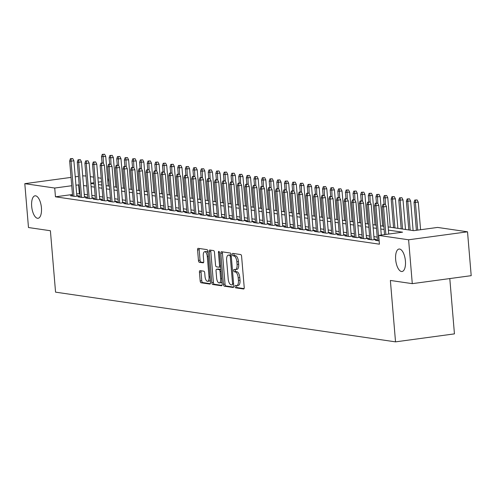 <?xml version="1.0" encoding="UTF-8"?>
<svg xmlns="http://www.w3.org/2000/svg" width="496" height="496" viewBox="0 0 496 496"><rect width="100%" height="100%" fill="white"/><g stroke="black" fill="none" stroke-linecap="round" stroke-linejoin="round"><path stroke-width="0.74" d="M235.036 286.552A1.215 0.515 -97.7 0 0 235.656 287.835L243.61 289.001A1.736 0.732 -97.7 0 0 243.697 289.001A1.736 0.732 -97.7 0 0 244.212 287.382L241.608 256.382A1.736 0.732 -97.7 0 0 240.715 254.553L232.767 253.388A1.215 0.515 -97.7 0 0 232.705 253.388A1.215 0.515 -97.7 0 0 232.345 254.516A1.215 0.515 -97.7 0 0 232.965 255.8L233.994 255.948A5.561 2.344 -97.7 0 1 236.852 261.814L237.069 264.393A5.561 2.344 -97.7 0 1 235.426 269.557A5.561 2.344 -97.7 0 1 235.141 269.557L234.112 269.409A1.215 0.515 -97.7 0 0 234.05 269.409A1.215 0.515 -97.7 0 0 233.69 270.537A1.215 0.515 -97.7 0 0 234.31 271.82L235.34 271.969A5.561 2.344 -97.7 0 1 238.198 277.828L238.415 280.414A5.561 2.344 -97.7 0 1 236.766 285.578A5.561 2.344 -97.7 0 1 236.487 285.572L235.457 285.423A1.215 0.515 -97.7 0 0 235.395 285.423A1.215 0.515 -97.7 0 0 235.036 286.552M236.679 285.584A1.215 0.515 -97.7 0 0 236.623 286.335A1.215 0.515 -97.7 0 0 237.249 287.618L244.075 288.616M233.988 253.568A1.215 0.515 -97.7 0 0 233.932 254.305A1.215 0.515 -97.7 0 0 234.558 255.583L235.588 255.738L233.994 255.948M235.333 269.57A1.215 0.515 -97.7 0 0 235.278 270.32A1.215 0.515 -97.7 0 0 235.904 271.603L236.933 271.752L235.34 271.969M41.428 207.762A11.34 4.774 -97.7 0 0 35.03 195.815A11.34 4.774 -97.7 0 0 31.676 206.336A11.34 4.774 -97.7 0 0 38.074 218.283A11.34 4.774 -97.7 0 0 41.428 207.762M405.418 260.983A11.34 4.774 -97.7 0 0 399.02 249.035A11.34 4.774 -97.7 0 0 395.659 259.557A11.34 4.774 -97.7 0 0 402.064 271.504A11.34 4.774 -97.7 0 0 405.418 260.983M200.049 270.636A1.736 0.732 -97.7 0 0 199.962 270.636A1.736 0.732 -97.7 0 0 199.448 272.248L200.179 280.947A1.736 0.732 -97.7 0 0 201.072 282.776L209.901 284.072A1.736 0.732 -97.7 0 0 209.988 284.072A1.736 0.732 -97.7 0 0 210.502 282.453L207.898 251.453A1.736 0.732 -97.7 0 0 207.006 249.624L198.177 248.335A1.736 0.732 -97.7 0 0 198.09 248.329A1.736 0.732 -97.7 0 0 197.575 249.947L198.456 260.45A1.736 0.732 -97.7 0 0 199.349 262.285L203.131 262.837A1.736 0.732 -97.7 0 0 203.217 262.837A1.736 0.732 -97.7 0 0 203.732 261.225L203.292 256.01A4.65 1.959 -97.7 0 1 204.674 251.695A4.65 1.959 -97.7 0 1 207.297 256.599L209.014 277.004A4.65 1.959 -97.7 0 1 207.632 281.325A4.65 1.959 -97.7 0 1 205.009 276.421L204.724 273.017A1.736 0.732 -97.7 0 0 203.831 271.188L200.049 270.636M388.145 226.926L413.714 230.665L437.596 227.428L467.517 231.806L471.2 275.671L412.288 283.65L390.377 280.451L395.529 341.862L55.558 292.15L50.4 230.739L28.483 227.534L24.8 183.669L71.033 177.401M412.288 283.65L408.605 239.785L378.69 235.414L402.572 232.178L388.411 230.107M72.472 194.506L55.459 196.813L379.421 244.187L378.69 235.414M55.459 196.813L54.721 188.04L24.8 183.669M223.448 284.351A1.736 0.732 -97.7 0 0 224.341 286.18L233.17 287.469A1.736 0.732 -97.7 0 0 233.256 287.469A1.736 0.732 -97.7 0 0 233.771 285.857L231.173 254.857A1.736 0.732 -97.7 0 0 230.28 253.028L221.452 251.732A1.736 0.732 -97.7 0 0 221.359 251.732A1.736 0.732 -97.7 0 0 220.844 253.344L223.448 284.351L225.041 284.134A1.736 0.732 -97.7 0 0 225.934 285.963L233.641 287.091M221.532 285.77L212.703 284.481A1.736 0.732 -97.7 0 1 211.811 282.646L209.213 251.646A1.736 0.732 -97.7 0 1 209.727 250.034A1.736 0.732 -97.7 0 1 209.814 250.034L213.59 250.585A1.736 0.732 -97.7 0 1 214.483 252.414L215.543 264.988A1.736 0.732 -97.7 0 0 216.436 266.823L218.941 267.189A1.736 0.732 -97.7 0 0 219.027 267.189A1.736 0.732 -97.7 0 0 219.542 265.577L218.445 252.489A1.215 0.515 -97.7 0 1 218.804 251.354A1.215 0.515 -97.7 0 1 219.492 252.638L222.14 284.158A1.736 0.732 -97.7 0 1 221.625 285.77A1.736 0.732 -97.7 0 1 221.532 285.77L221.712 285.746M377.462 240.045L375.342 240.337L379.149 240.895M369.836 238.936L367.716 239.221L372.291 239.89L376.272 239.351L374.102 239.035M362.216 237.82L360.096 238.105L364.672 238.774L368.652 238.235L366.476 237.919M354.59 236.704L352.47 236.995L357.046 237.658L361.026 237.119L358.856 236.803M346.971 235.588L344.85 235.879L349.426 236.549L353.406 236.009L351.23 235.687M339.345 234.478L337.224 234.763L341.8 235.433L345.78 234.893L343.61 234.577M331.725 233.362L329.604 233.647L334.18 234.317L338.16 233.777L335.984 233.461M324.099 232.246L321.978 232.531L326.554 233.201L330.534 232.661L328.364 232.345M316.479 231.13L314.359 231.421L318.934 232.091L322.915 231.551L320.738 231.229M308.853 230.02L306.733 230.305L311.308 230.975L315.289 230.435L313.119 230.119M301.233 228.904L299.113 229.189L303.688 229.859L307.669 229.319L305.493 229.003M293.613 227.788L291.487 228.073L296.062 228.743L300.043 228.203L297.873 227.887M285.987 226.672L283.867 226.963L288.443 227.627L292.423 227.087L290.247 226.771M278.368 225.556L276.247 225.847L280.817 226.517L284.797 225.978L282.627 225.655M270.742 224.446L268.621 224.731L273.197 225.401L277.177 224.862L275.007 224.545M263.122 223.33L261.001 223.615L265.571 224.285L269.551 223.746L267.381 223.429M255.496 222.214L253.375 222.499L257.951 223.169L261.931 222.63L259.761 222.313M247.876 221.098L245.756 221.39L250.325 222.059L254.305 221.52L252.135 221.197M240.25 219.988L238.13 220.274L242.705 220.943L246.686 220.404L244.516 220.088M232.63 218.872L230.51 219.158L235.079 219.827L239.06 219.288L236.89 218.972M225.004 217.756L222.884 218.042L227.459 218.711L231.44 218.172L229.27 217.856M217.384 216.64L215.264 216.932L219.833 217.595L223.814 217.056L221.644 216.74M209.758 215.524L207.638 215.816L212.214 216.485L216.194 215.946L214.024 215.624M202.139 214.415L200.018 214.7L204.588 215.369L208.568 214.83L206.398 214.514M194.513 213.299L192.392 213.584L196.968 214.253L200.948 213.714L198.778 213.398M186.893 212.183L184.772 212.468L189.342 213.137L193.322 212.598L191.152 212.282M179.267 211.067L177.146 211.358L181.722 212.028L185.702 211.488L183.532 211.166M171.647 209.957L169.527 210.242L174.102 210.912L178.083 210.372L175.906 210.056M164.021 208.841L161.901 209.126L166.476 209.796L170.457 209.256L168.287 208.94M156.401 207.725L154.281 208.01L158.856 208.68L162.837 208.14L160.661 207.824M148.775 206.609L146.655 206.9L151.23 207.564L155.211 207.024L153.041 206.708M141.155 205.493L139.035 205.784L143.611 206.454L147.591 205.914L145.415 205.592M133.529 204.383L131.409 204.668L135.985 205.338L139.965 204.798L137.795 204.482M125.91 203.267L123.789 203.552L128.365 204.222L132.345 203.682L130.169 203.366M118.29 202.151L116.163 202.436L120.739 203.106L124.719 202.566L122.549 202.25M110.664 201.035L108.543 201.326L113.119 201.996L117.099 201.457L114.923 201.134M103.044 199.925L100.924 200.21L105.493 200.88L109.473 200.341L107.303 200.024M95.418 198.809L93.298 199.094L97.873 199.764L101.854 199.225L99.677 198.908M87.798 197.693L85.678 197.978L90.247 198.648L94.228 198.109L92.058 197.792M80.172 196.577L78.052 196.869L82.627 197.532L86.608 196.993L84.438 196.676M377.214 237.131L373.897 236.648M369.594 236.022L366.277 235.532M361.968 234.906L358.658 234.422M354.349 233.79L351.032 233.306M346.723 232.674L343.412 232.19M339.103 231.564L335.786 231.074M331.477 230.448L328.166 229.964M323.857 229.332L320.54 228.848M316.231 228.216L312.92 227.732M308.611 227.1L305.294 226.616M300.991 225.99L297.674 225.5M293.365 224.874L290.048 224.39M285.746 223.758L282.429 223.274M278.12 222.642L274.803 222.158M270.5 221.532L267.183 221.042M262.874 220.416L259.557 219.933M255.254 219.3L251.937 218.817M247.628 218.184L244.311 217.701M240.008 217.068L236.691 216.585M232.382 215.958L229.065 215.469M224.762 214.842L221.445 214.359M217.136 213.726L213.819 213.243M209.517 212.61L206.2 212.127M201.891 211.501L198.574 211.011M194.271 210.385L190.954 209.901M186.645 209.269L183.328 208.785M179.025 208.153L175.708 207.669M171.399 207.037L168.088 206.553M163.779 205.927L160.462 205.437M156.153 204.811L152.842 204.327M148.533 203.695L145.216 203.211M140.907 202.579L137.597 202.095M133.288 201.469L129.971 200.979M125.668 200.353L122.351 199.869M118.042 199.237L114.725 198.753M110.422 198.121L107.105 197.637M102.796 197.005L99.479 196.521M95.176 195.895L91.859 195.412M87.55 194.779L84.233 194.296M79.93 193.663L76.675 193.936M72.552 195.461L70.432 195.753L75.001 196.422L78.982 195.883L76.812 195.567M395.529 341.862L454.441 333.876L449.798 278.572M467.517 231.806L408.605 239.785M75.237 176.83L78.48 176.39M82.683 175.826L85.975 176.012M90.284 176.644L93.595 177.128M97.904 177.76L101.221 178.244M107.644 179.18L108.841 179.36M90.855 183.458L94.172 183.942M98.475 184.574L101.792 185.058M106.101 185.684L109.418 186.174M113.72 186.8L117.037 187.283M121.346 187.916L124.663 188.399M128.966 189.032L132.283 189.515M136.592 190.142L139.909 190.631M144.212 191.258L147.529 191.741M151.838 192.374L155.155 192.857M159.458 193.49L162.775 193.973M167.084 194.606L170.401 195.089M174.704 195.715L178.021 196.199M182.33 196.831L185.64 197.315M189.949 197.947L193.266 198.431M197.575 199.063L200.886 199.547M205.195 200.173L208.512 200.663M212.821 201.289L216.132 201.773M220.441 202.405L223.758 202.889M228.061 203.521L231.378 204.005M235.687 204.631L239.004 205.121M243.307 205.747L246.624 206.231M250.933 206.863L254.25 207.347M258.552 207.979L261.869 208.463M266.178 209.095L269.495 209.579M273.798 210.205L277.115 210.695M281.424 211.321L284.741 211.804M289.044 212.437L292.361 212.92M296.67 213.553L299.987 214.036M304.29 214.663L307.607 215.152M311.916 215.779L315.233 216.262M319.536 216.895L322.853 217.378M327.162 218.011L330.479 218.494M334.781 219.127L338.098 219.61M342.407 220.236L345.724 220.726M350.027 221.352L353.344 221.836M357.653 222.468L360.964 222.952M365.273 223.584L368.59 224.068M372.899 224.694L376.21 225.184M380.519 225.81L383.836 226.294M108.953 180.693L107.781 180.848M101.513 181.703L98.27 182.137M94.066 182.708L90.83 183.148M79.193 184.89L75.938 185.163M71.734 185.733L54.721 188.04M384.102 229.474L380.785 228.991M376.483 228.358L373.166 227.875M368.857 227.249L365.54 226.759M361.237 226.133L357.92 225.649M353.611 225.017L350.294 224.533M345.991 223.901L342.674 223.417M338.365 222.785L335.048 222.301M330.745 221.675L327.428 221.185M323.119 220.559L319.802 220.075M315.499 219.443L312.182 218.959M307.873 218.327L304.556 217.843M300.254 217.217L296.937 216.727M292.628 216.101L289.311 215.617M285.008 214.985L281.691 214.501M277.382 213.869L274.065 213.385M269.762 212.759L266.445 212.269M262.136 211.643L258.819 211.16M254.516 210.527L251.199 210.044M246.89 209.411L243.573 208.928M239.27 208.295L235.953 207.812M231.644 207.185L228.334 206.696M224.025 206.069L220.708 205.586M216.399 204.953L213.088 204.47M208.779 203.837L205.462 203.354M201.153 202.728L197.842 202.238M193.533 201.612L190.216 201.128M185.913 200.496L182.596 200.012M178.287 199.38L174.97 198.896M170.667 198.264L167.35 197.78M163.041 197.154L159.724 196.664M155.422 196.038L152.105 195.554M147.796 194.922L144.479 194.438M140.176 193.806L136.859 193.322M132.55 192.696L129.233 192.206M124.93 191.58L121.613 191.096M117.304 190.464L113.987 189.98M109.684 189.348L106.367 188.864M102.058 188.232L98.741 187.748M94.438 187.122L91.121 186.632M86.812 186.006L83.495 185.523M79.341 193.576L78.604 184.803M238.074 285.361A5.561 2.344 -97.7 0 0 238.359 285.361A5.561 2.344 -97.7 0 0 240.008 280.197L238.415 280.414M236.933 271.752A5.561 2.344 -97.7 0 1 239.791 277.611L240.008 280.197M236.728 269.34A5.561 2.344 -97.7 0 0 237.014 269.34A5.561 2.344 -97.7 0 0 238.663 264.182L237.069 264.393M235.588 255.738A5.561 2.344 -97.7 0 1 238.446 261.597L238.663 264.182M222.574 251.9A1.736 0.732 -97.7 0 0 222.437 253.134L225.041 284.134M232.147 284.94A1.215 0.515 -97.7 0 0 232.209 284.94A1.215 0.515 -97.7 0 0 232.568 283.811L230.28 256.599A1.215 0.515 -97.7 0 0 229.654 255.316L228.569 255.155A5.561 2.344 -97.7 0 0 228.29 255.155A5.561 2.344 -97.7 0 0 226.641 260.319L228.203 278.919A5.561 2.344 -97.7 0 0 231.062 284.778L232.147 284.94M229.605 255.018A5.561 2.344 -97.7 0 1 229.877 254.938A5.561 2.344 -97.7 0 1 230.163 254.944L231.192 255.093L229.654 255.316M222.003 285.392L214.297 284.264L212.703 284.481M210.936 250.195A1.736 0.732 -97.7 0 0 210.8 251.429L213.404 282.429A1.736 0.732 -97.7 0 0 214.297 284.264M219.114 267.164L220.534 266.972A1.736 0.732 -97.7 0 0 220.621 266.972A1.736 0.732 -97.7 0 0 220.695 266.953M216.634 278.039A4.65 1.959 -97.7 0 0 219.263 282.937A4.65 1.959 -97.7 0 0 220.639 278.622L220.038 271.43A1.736 0.732 -97.7 0 0 219.145 269.601L216.634 269.235A1.736 0.732 -97.7 0 0 216.547 269.235A1.736 0.732 -97.7 0 0 216.033 270.847L216.634 278.039M219.263 282.937L220.856 282.72A4.65 1.959 -97.7 0 0 221.923 281.573M220.906 269.452A1.736 0.732 -97.7 0 0 220.732 269.384L219.145 269.601M218.054 269.043A1.736 0.732 -97.7 0 1 218.141 269.018A1.736 0.732 -97.7 0 1 218.228 269.018L220.732 269.384M207.632 281.325L209.225 281.108A4.65 1.959 -97.7 0 0 210.292 279.955M208.035 253.047A4.65 1.959 -97.7 0 0 206.262 251.478L204.674 251.695M199.305 248.496A1.736 0.732 -97.7 0 0 199.169 249.73L200.049 260.233A1.736 0.732 -97.7 0 0 200.942 262.068L203.596 262.452M201.178 270.797A1.736 0.732 -97.7 0 0 201.041 272.031L201.773 280.73A1.736 0.732 -97.7 0 0 202.666 282.565L210.366 283.687M417.136 199.95L414.78 200.055L417.136 199.95L418.271 202.188L414.03 202.374L416.38 230.305M415.543 200.167L415.406 202.579L417.719 230.125M418.271 202.188L420.583 229.735M414.03 202.374L414.78 200.055M388.74 234.05L386.427 206.503L383.563 206.894L385.876 234.441M383.699 204.482L385.293 204.265L382.937 204.371L383.699 204.482L383.563 206.894L382.187 206.689L384.536 234.62M386.427 206.503L385.293 204.265M382.937 204.371L382.187 206.689M409.516 198.834L407.16 198.939L409.516 198.834L410.645 201.072L406.41 201.264L408.816 229.952M407.923 199.051L407.78 201.463L410.192 230.15M410.645 201.072L413.125 230.578M406.41 201.264L407.16 198.939M401.89 197.718L399.534 197.823L401.89 197.718L403.025 199.962L398.784 200.148L401.196 228.836M400.297 197.935L400.16 200.347L402.566 229.034M403.025 199.962L405.505 229.462M398.784 200.148L399.534 197.823M394.27 196.608L391.914 196.707L394.27 196.608L395.405 198.846L391.164 199.032L393.57 227.72M392.677 196.819L392.534 199.231L394.946 227.918M395.405 198.846L397.879 228.352M391.164 199.032L391.914 196.707M386.644 195.492L384.288 195.598L386.644 195.492L387.779 197.73L383.538 197.916L384.071 204.216M385.051 195.709L385.454 204.588M387.779 197.73L390.259 227.236M383.538 197.916L384.288 195.598M381.294 235.061L378.801 205.387L375.937 205.778L378.882 240.851M376.08 203.366L377.673 203.149L375.317 203.255L376.08 203.366L375.937 205.778L374.567 205.58L377.512 240.653M378.801 205.387L377.673 203.149M375.317 203.255L374.567 205.58M374.151 239.636L371.182 204.278L368.317 204.662L371.262 239.742M368.454 202.25L370.047 202.033L367.691 202.139L368.454 202.25L368.317 204.662L366.941 204.464L369.892 239.537M371.182 204.278L370.047 202.033M367.691 202.139L366.941 204.464M366.525 238.526L363.562 203.162L360.691 203.546L363.636 238.626M360.834 201.134L362.427 200.923L360.071 201.023L360.834 201.134L360.691 203.546L359.321 203.348L362.266 238.421M363.562 203.162L362.427 200.923M360.071 201.023L359.321 203.348M358.906 237.41L355.936 202.046L353.071 202.436L356.016 237.51M353.208 200.024L354.801 199.807L352.445 199.913L353.208 200.024L353.071 202.436L351.695 202.232L354.646 237.311M355.936 202.046L354.801 199.807M352.445 199.913L351.695 202.232M379.025 194.376L376.669 194.482L379.025 194.376L380.159 196.614L375.918 196.807L376.445 203.1M377.431 194.593L377.834 203.472M380.159 196.614L382.633 226.12M375.918 196.807L376.669 194.482M351.286 236.294L348.316 200.93L345.445 201.32L348.39 236.394M345.588 198.908L347.181 198.691L344.825 198.797L345.588 198.908L345.445 201.32L344.075 201.116L347.02 236.195M348.316 200.93L347.181 198.691M344.825 198.797L344.075 201.116M371.399 193.26L369.049 193.366L371.399 193.26L372.533 195.498L368.299 195.691L368.826 201.984M369.805 193.477L370.208 202.356M372.533 195.498L375.013 225.004M368.299 195.691L369.049 193.366M343.66 235.178L340.69 199.814L337.826 200.204L340.771 235.284M337.962 197.792L339.555 197.575L337.206 197.681L337.962 197.792L337.826 200.204L336.455 200.006L339.4 235.079M340.69 199.814L339.555 197.575M337.206 197.681L336.455 200.006M363.779 192.15L361.423 192.25L363.779 192.15L364.913 194.389L360.673 194.575L361.2 200.874M362.185 192.361L362.588 201.24M364.913 194.389L367.387 223.894M360.673 194.575L361.423 192.25M336.04 234.062L333.07 198.704L330.2 199.088L333.145 234.168M330.342 196.676L331.936 196.459L329.58 196.565L330.342 196.676L330.2 199.088L328.829 198.89L331.774 233.963M333.07 198.704L331.936 196.459M329.58 196.565L328.829 198.89M356.153 191.034L353.803 191.14L356.153 191.034L357.287 193.273L353.053 193.459L353.58 199.758M354.566 191.251L354.962 200.13M357.287 193.273L359.767 222.778M353.053 193.459L353.803 191.14M328.414 232.953L325.444 197.588L322.58 197.978L325.525 233.052M322.722 195.56L324.31 195.35L321.96 195.455L322.722 195.56L322.58 197.978L321.21 197.774L324.155 232.853M325.444 197.588L324.31 195.35M321.96 195.455L321.21 197.774M348.533 189.918L346.177 190.024L348.533 189.918L349.668 192.157L345.427 192.343L345.954 198.642M346.94 190.135L347.343 199.014M349.668 192.157L352.141 221.662M345.427 192.343L346.177 190.024M320.794 231.837L317.824 196.472L314.954 196.862L317.899 231.936M315.096 194.451L316.69 194.234L314.334 194.339L315.096 194.451L314.954 196.862L313.584 196.658L316.529 231.737M317.824 196.472L316.69 194.234M314.334 194.339L313.584 196.658M340.907 188.802L338.557 188.908L340.907 188.802L342.042 191.041L337.807 191.233L338.334 197.526M339.32 189.019L339.717 197.898M342.042 191.041L344.522 220.546M337.807 191.233L338.557 188.908M313.168 230.721L310.198 195.356L307.334 195.746L310.279 230.82M307.477 193.335L309.064 193.118L306.714 193.223L307.477 193.335L307.334 195.746L305.964 195.548L308.909 230.621M310.198 195.356L309.064 193.118M306.714 193.223L305.964 195.548M333.287 187.686L330.931 187.792L333.287 187.686L334.422 189.931L330.181 190.117L330.708 196.416M331.694 187.903L332.097 196.782M334.422 189.931L336.896 219.43M330.181 190.117L330.931 187.792M305.548 229.605L302.579 194.246L299.708 194.63L302.659 229.71M299.851 192.219L301.444 192.002L299.088 192.107L299.851 192.219L299.708 194.63L298.338 194.432L301.283 229.505M302.579 194.246L301.444 192.002M299.088 192.107L298.338 194.432M325.661 186.577L323.311 186.676L325.661 186.577L326.796 188.815L322.561 189.001L323.088 195.3M324.074 186.787L324.477 195.666M326.796 188.815L329.276 218.321M322.561 189.001L323.311 186.676M297.922 228.495L294.953 193.13L292.088 193.514L295.033 228.594M292.231 191.103L293.818 190.892L291.468 190.991L292.231 191.103L292.088 193.514L290.718 193.316L293.663 228.396M294.953 193.13L293.818 190.892M291.468 190.991L290.718 193.316M290.303 227.379L287.333 192.014L284.462 192.405L287.413 227.478M284.605 189.993L286.198 189.776L283.842 189.881L284.605 189.993L284.462 192.405L283.092 192.2L286.037 227.28M287.333 192.014L286.198 189.776M283.842 189.881L283.092 192.2M282.677 226.263L279.707 190.898L276.842 191.289L279.787 226.362M276.985 188.877L278.572 188.66L276.222 188.765L276.985 188.877L276.842 191.289L275.472 191.084L278.417 226.164M279.707 190.898L278.572 188.66M276.222 188.765L275.472 191.084M318.041 185.461L315.685 185.566L318.041 185.461L319.176 187.699L314.935 187.885L315.462 194.184M316.448 185.678L316.851 194.556M319.176 187.699L321.65 217.205M314.935 187.885L315.685 185.566M310.415 184.345L308.066 184.45L310.415 184.345L311.55 186.583L307.315 186.775L307.842 193.068M308.828 184.562L309.231 193.44M311.55 186.583L314.03 216.089M307.315 186.775L308.066 184.45M302.796 183.229L300.44 183.334L302.796 183.229L303.93 185.473L299.689 185.659L300.216 191.952M301.202 183.446L301.605 192.324M303.93 185.473L306.404 214.973M299.689 185.659L300.44 183.334M275.057 225.147L272.087 189.782L269.223 190.173L272.168 225.252M269.359 187.761L270.952 187.544L268.596 187.649L269.359 187.761L269.223 190.173L267.846 189.974L270.791 225.048M272.087 189.782L270.952 187.544M268.596 187.649L267.846 189.974M295.17 182.119L292.82 182.218L295.17 182.119L296.304 184.357L292.07 184.543L292.597 190.842M293.582 182.33L293.985 191.208M296.304 184.357L298.784 213.863M292.07 184.543L292.82 182.218M267.431 224.031L264.461 188.672L261.597 189.057L264.542 224.136M261.739 186.645L263.326 186.428L260.977 186.533L261.739 186.645L261.597 189.057L260.226 188.858L263.171 223.932M264.461 188.672L263.326 186.428M260.977 186.533L260.226 188.858M287.55 181.003L285.194 181.108L287.55 181.003L288.684 183.241L284.444 183.427L284.977 189.726M285.956 181.22L286.359 190.098M288.684 183.241L291.158 212.747M284.444 183.427L285.194 181.108M259.811 222.921L256.841 187.556L253.977 187.947L256.922 223.02M254.113 185.535L255.707 185.318L253.351 185.423L254.113 185.535L253.977 187.947L252.6 187.742L255.545 222.822M256.841 187.556L255.707 185.318M253.351 185.423L252.6 187.742M279.93 179.887L277.574 179.992L279.93 179.887L281.058 182.125L276.824 182.311L277.351 188.61M278.337 180.104L278.74 188.982M281.058 182.125L283.538 211.631M276.824 182.311L277.574 179.992M252.185 221.805L249.215 186.44L246.351 186.831L249.296 221.904M246.493 184.419L248.087 184.202L245.731 184.307L246.493 184.419L246.351 186.831L244.981 186.626L247.926 221.706M249.215 186.44L248.087 184.202M245.731 184.307L244.981 186.626M272.304 178.771L269.948 178.876L272.304 178.771L273.439 181.009L269.198 181.201L269.731 187.494M270.711 178.988L271.114 187.866M273.439 181.009L275.912 210.515M269.198 181.201L269.948 178.876M244.565 220.689L241.595 185.324L238.731 185.715L241.676 220.788M238.867 183.303L240.461 183.086L238.105 183.191L238.867 183.303L238.731 185.715L237.355 185.516L240.3 220.59M241.595 185.324L240.461 183.086M238.105 183.191L237.355 185.516M264.684 177.655L262.328 177.76L264.684 177.655L265.813 179.899L261.578 180.085L262.105 186.384M263.091 177.872L263.494 186.75M265.813 179.899L268.293 209.399M261.578 180.085L262.328 177.76M236.939 219.573L233.969 184.214L231.105 184.599L234.05 219.678M231.248 182.187L232.841 181.97L230.485 182.075L231.248 182.187L231.105 184.599L229.735 184.4L232.68 219.474M233.969 184.214L232.841 181.97M230.485 182.075L229.735 184.4M257.058 176.545L254.702 176.644L257.058 176.545L258.193 178.783L253.952 178.969L254.485 185.268M255.465 176.756L255.868 185.64M258.193 178.783L260.667 208.289M253.952 178.969L254.702 176.644M229.319 218.463L226.35 183.098L223.485 183.483L226.43 218.562M223.622 181.071L225.215 180.86L222.859 180.959L223.622 181.071L223.485 183.483L222.109 183.284L225.054 218.364M226.35 183.098L225.215 180.86M222.859 180.959L222.109 183.284M249.438 175.429L247.082 175.534L249.438 175.429L250.567 177.667L246.332 177.853L246.859 184.152M247.845 175.646L248.248 184.524M250.567 177.667L253.047 207.173M246.332 177.853L247.082 175.534M221.693 217.347L218.724 181.982L215.859 182.373L218.804 217.446M216.002 179.961L217.595 179.744L215.239 179.85L216.002 179.961L215.859 182.373L214.489 182.168L217.434 217.248M218.724 181.982L217.595 179.744M215.239 179.85L214.489 182.168M241.812 174.313L239.456 174.418L241.812 174.313L242.947 176.551L238.706 176.743L239.239 183.036M240.219 174.53L240.622 183.408M242.947 176.551L245.427 206.057M238.706 176.743L239.456 174.418M234.193 173.197L231.837 173.302L234.193 173.197L235.321 175.441L231.086 175.627L231.613 181.92M232.599 173.414L233.002 182.292M235.321 175.441L237.801 204.941M231.086 175.627L231.837 173.302M226.567 172.087L224.211 172.186L226.567 172.087L227.701 174.325L223.46 174.511L223.994 180.811M224.973 172.298L225.376 181.176M227.701 174.325L230.181 203.831M223.46 174.511L224.211 172.186M214.074 216.231L211.104 180.866L208.239 181.257L211.184 216.33M208.376 178.845L209.969 178.628L207.613 178.734L208.376 178.845L208.239 181.257L206.863 181.059L209.808 216.132M211.104 180.866L209.969 178.628M207.613 178.734L206.863 181.059M206.448 215.115L203.478 179.75L200.613 180.141L203.558 215.221M200.756 177.729L202.349 177.512L199.993 177.618L200.756 177.729L200.613 180.141L199.243 179.943L202.188 215.016M203.478 179.75L202.349 177.512M199.993 177.618L199.243 179.943M198.828 213.999L195.858 178.641L192.994 179.025L195.939 214.105M193.13 176.613L194.723 176.402L192.367 176.502L193.13 176.613L192.994 179.025L191.617 178.827L194.562 213.9M195.858 178.641L194.723 176.402M192.367 176.502L191.617 178.827M218.947 170.971L216.591 171.077L218.947 170.971L220.075 173.209L215.841 173.395L216.368 179.695M217.353 171.188L217.756 180.067M220.075 173.209L222.555 202.715M215.841 173.395L216.591 171.077M191.202 212.889L188.232 177.525L185.368 177.915L188.313 212.989M185.51 175.503L187.104 175.286L184.748 175.392L185.51 175.503L185.368 177.915L183.997 177.711L186.942 212.79M188.232 177.525L187.104 175.286M184.748 175.392L183.997 177.711M211.321 169.855L208.965 169.961L211.321 169.855L212.455 172.093L208.215 172.279L208.748 178.579M209.727 170.072L210.13 178.951M212.455 172.093L214.935 201.599M208.215 172.279L208.965 169.961M183.582 211.773L180.612 176.409L177.748 176.799L180.693 211.873M177.884 174.387L179.478 174.17L177.122 174.276L177.884 174.387L177.748 176.799L176.371 176.595L179.323 211.674M180.612 176.409L179.478 174.17M177.122 174.276L176.371 176.595M203.701 168.739L201.345 168.845L203.701 168.739L204.836 170.977L200.595 171.17L201.122 177.463M202.108 168.956L202.511 177.835M204.836 170.977L207.309 200.483M200.595 171.17L201.345 168.845M175.956 210.657L172.992 175.293L170.122 175.683L173.067 210.757M170.264 173.271L171.858 173.054L169.502 173.16L170.264 173.271L170.122 175.683L168.752 175.485L171.697 210.558M172.992 175.293L171.858 173.054M169.502 173.16L168.752 175.485M196.075 167.623L193.719 167.729L196.075 167.623L197.21 169.868L192.969 170.054L193.502 176.353M194.482 167.84L194.885 176.719M197.21 169.868L199.69 199.367M192.969 170.054L193.719 167.729M168.336 209.541L165.366 174.183L162.502 174.567L165.447 209.647M162.638 172.155L164.232 171.938L161.882 172.044L162.638 172.155L162.502 174.567L161.126 174.369L164.077 209.442M165.366 174.183L164.232 171.938M161.882 172.044L161.126 174.369M188.455 166.513L186.099 166.619L188.455 166.513L189.59 168.752L185.349 168.938L185.876 175.237M186.862 166.724L187.265 175.609M189.59 168.752L192.064 198.257M185.349 168.938L186.099 166.619M180.829 165.397L178.479 165.503L180.829 165.397L181.964 167.636L177.729 167.822L178.256 174.121M179.236 165.614L179.639 174.493M181.964 167.636L184.444 197.141M177.729 167.822L178.479 165.503M173.209 164.281L170.853 164.387L173.209 164.281L174.344 166.52L170.103 166.712L170.63 173.005M171.616 164.498L172.019 173.377M174.344 166.52L176.818 196.025M170.103 166.712L170.853 164.387M160.716 208.432L157.747 173.067L154.876 173.451L157.821 208.531M155.019 171.039L156.612 170.829L154.256 170.928L155.019 171.039L154.876 173.451L153.506 173.253L156.451 208.332M157.747 173.067L156.612 170.829M154.256 170.928L153.506 173.253M153.09 207.316L150.121 171.951L147.256 172.341L150.201 207.415M147.393 169.93L148.986 169.713L146.636 169.818L147.393 169.93L147.256 172.341L145.886 172.137L148.831 207.216M150.121 171.951L148.986 169.713M146.636 169.818L145.886 172.137M145.471 206.2L142.501 170.835L139.63 171.225L142.575 206.299M139.773 168.814L141.366 168.597L139.01 168.702L139.773 168.814L139.63 171.225L138.26 171.027L141.205 206.1M142.501 170.835L141.366 168.597M139.01 168.702L138.26 171.027M165.583 163.165L163.234 163.271L165.583 163.165L166.718 165.41L162.483 165.596L163.01 171.895M163.996 163.382L164.393 172.261M166.718 165.41L169.198 194.909M162.483 165.596L163.234 163.271M137.845 205.084L134.875 169.719L132.01 170.109L134.955 205.189M132.153 167.698L133.74 167.481L131.39 167.586L132.153 167.698L132.01 170.109L130.64 169.911L133.585 204.984M134.875 169.719L133.74 167.481M131.39 167.586L130.64 169.911M157.964 162.056L155.608 162.155L157.964 162.056L159.098 164.294L154.857 164.48L155.384 170.779M156.37 162.266L156.773 171.145M159.098 164.294L161.572 193.8M154.857 164.48L155.608 162.155M130.225 203.968L127.255 168.609L124.384 168.993L127.329 204.073M124.527 166.582L126.12 166.371L123.764 166.47L124.527 166.582L124.384 168.993L123.014 168.795L125.959 203.868M127.255 168.609L126.12 166.371M123.764 166.47L123.014 168.795M150.338 160.94L147.988 161.045L150.338 160.94L151.472 163.178L147.238 163.364L147.765 169.663M148.75 161.157L149.153 170.035M151.472 163.178L153.952 192.684M147.238 163.364L147.988 161.045M122.599 202.858L119.629 167.493L116.765 167.884L119.71 202.957M116.907 165.472L118.494 165.255L116.145 165.36L116.907 165.472L116.765 167.884L115.394 167.679L118.339 202.759M119.629 167.493L118.494 165.255M116.145 165.36L115.394 167.679M142.718 159.824L140.362 159.929L142.718 159.824L143.852 162.062L139.612 162.254L140.139 168.547M141.124 160.041L141.527 168.919M143.852 162.062L146.326 191.568M139.612 162.254L140.362 159.929M114.979 201.742L112.009 166.377L109.139 166.768L112.09 201.841M109.281 164.356L110.875 164.139L108.519 164.244L109.281 164.356L109.139 166.768L107.768 166.563L110.713 201.643M112.009 166.377L110.875 164.139M108.519 164.244L107.768 166.563M135.092 158.708L132.742 158.813L135.092 158.708L136.226 160.946L131.992 161.138L132.519 167.431M133.505 158.925L133.908 167.803M136.226 160.946L138.706 190.452M131.992 161.138L132.742 158.813M107.353 200.626L104.383 165.261L101.519 165.652L104.464 200.731M101.661 163.24L103.249 163.023L100.899 163.128L101.661 163.24L101.519 165.652L100.149 165.453L103.094 200.527M104.383 165.261L103.249 163.023M100.899 163.128L100.149 165.453M127.472 157.592L125.116 157.697L127.472 157.592L128.607 159.836L124.366 160.022L124.893 166.321M125.879 157.809L126.282 166.687M128.607 159.836L131.08 189.342M124.366 160.022L125.116 157.697M99.733 199.51L96.763 164.151L93.893 164.536L96.844 199.615M94.035 162.124L95.629 161.907L93.273 162.012L94.035 162.124L93.893 164.536L92.523 164.337L95.468 199.411M96.763 164.151L95.629 161.907M93.273 162.012L92.523 164.337M119.846 156.482L117.496 156.587L119.846 156.482L120.981 158.72L116.746 158.906L117.273 165.205M118.259 156.699L118.662 165.577M120.981 158.72L123.461 188.226M116.746 158.906L117.496 156.587M92.107 198.4L89.137 163.035L86.273 163.42L89.218 198.499M86.416 161.008L88.003 160.797L85.653 160.896L86.416 161.008L86.273 163.42L84.903 163.221L87.848 198.301M89.137 163.035L88.003 160.797M85.653 160.896L84.903 163.221M112.226 155.366L109.87 155.471L112.226 155.366L113.361 157.604L109.12 157.79L109.653 164.089M110.633 155.583L111.036 164.461M113.361 157.604L115.835 187.11M109.12 157.79L109.87 155.471M84.487 197.284L81.518 161.919L78.653 162.31L81.598 197.383M78.79 159.898L80.383 159.681L78.027 159.786L78.79 159.898L78.653 162.31L77.277 162.105L80.222 197.185M81.518 161.919L80.383 159.681M78.027 159.786L77.277 162.105M104.6 154.25L102.25 154.355L104.6 154.25L105.735 156.488L101.5 156.68L102.027 162.973M103.013 154.467L103.416 163.345M105.735 156.488L108.215 185.994M101.5 156.68L102.25 154.355M76.861 196.168L73.892 160.803L71.027 161.194L73.972 196.267M71.17 158.782L72.757 158.565L70.407 158.67L71.17 158.782L71.027 161.194L69.657 160.995L72.602 196.069M73.892 160.803L72.757 158.565M70.407 158.67L69.657 160.995M237.249 287.618L235.656 287.835M234.558 255.583L232.965 255.8M235.904 271.603L234.31 271.82M239.791 277.611L238.198 277.828M238.446 261.597L236.852 261.814M222.437 253.134L220.844 253.344M225.934 285.963L224.341 286.18M233.591 283.675L232.568 283.811M231.303 256.457L230.28 256.599M230.163 254.944L228.569 255.155M213.404 282.429L211.811 282.646M210.8 251.429L209.213 251.646M220.565 265.434L219.542 265.577M219.455 252.346L218.445 252.489M221.662 278.485L220.639 278.622M221.061 271.293L220.038 271.43M218.228 269.018L216.634 269.235M210.037 276.867L209.014 277.004M208.32 256.457L207.297 256.599M200.942 262.068L199.349 262.285M200.049 260.233L198.456 260.45M199.169 249.73L197.575 249.947M202.666 282.565L201.072 282.776M201.773 280.73L200.179 280.947M201.041 272.031L199.448 272.248M238.359 285.361L236.766 285.578M237.014 269.34L235.426 269.557M229.877 254.938L228.29 255.155M220.621 266.972L219.027 267.189M218.141 269.018L216.547 269.235"/></g></svg>

